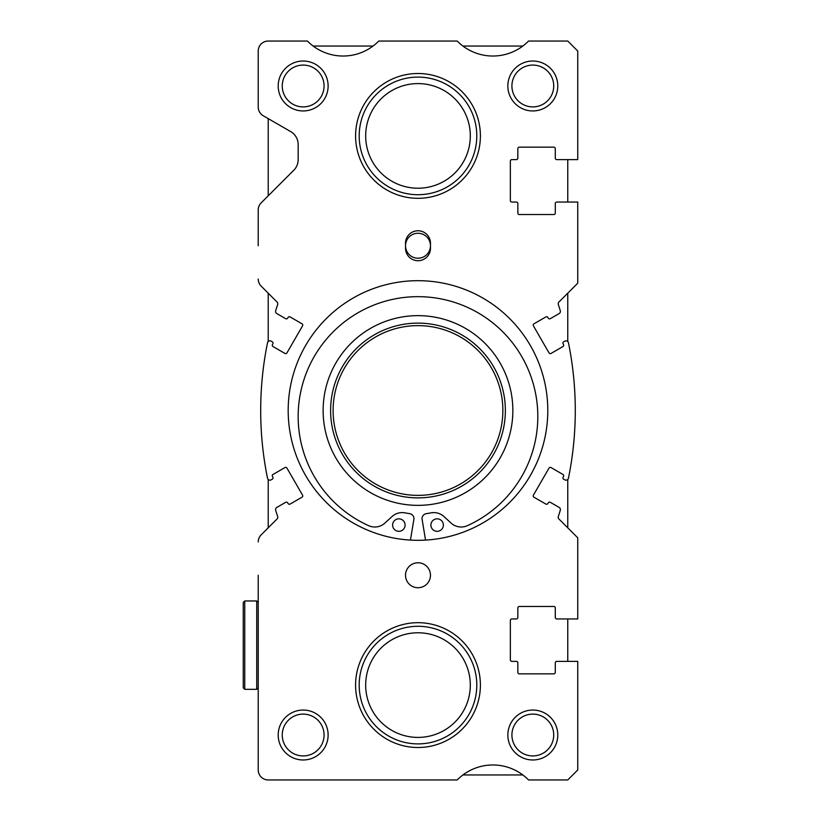 <?xml version="1.0" encoding="UTF-8"?>
<svg xmlns="http://www.w3.org/2000/svg" width="821" height="821" viewBox="0 0 821 821"><rect width="100%" height="100%" fill="white"/><g stroke="black" fill="none" stroke-linecap="round" stroke-linejoin="round"><path stroke-width="1.23" d="M258.287 540.823L258.225 541.942A9.985 9.985 0 0 1 261.15 534.882L277.036 518.995A2.494 2.494 0 0 0 277.652 516.45A339.494 339.494 0 0 1 275.692 510.313A2.494 2.494 0 0 1 276.831 507.419L285.667 502.319A1.498 1.498 0 0 1 287.709 502.873L288.079 503.519A1.498 1.498 0 0 0 290.131 504.063L302.015 497.198A1.498 1.498 0 0 0 302.569 495.155L286.96 468.134A1.498 1.498 0 0 0 284.918 467.58L273.024 474.446A1.498 1.498 0 0 0 272.48 476.498L272.849 477.145A1.498 1.498 0 0 1 272.305 479.187L271.197 479.823A2.494 2.494 0 0 1 267.502 478.161A339.494 339.494 0 0 1 267.502 342.839A2.494 2.494 0 0 1 271.197 341.177L272.305 341.813A1.498 1.498 0 0 1 272.849 343.855L272.48 344.502A1.498 1.498 0 0 0 273.024 346.554L284.918 353.42A1.498 1.498 0 0 0 286.96 352.866L302.569 325.845A1.498 1.498 0 0 0 302.015 323.802L290.131 316.937A1.498 1.498 0 0 0 288.079 317.481L287.709 318.127A1.498 1.498 0 0 1 285.667 318.681L276.831 313.581A2.494 2.494 0 0 1 275.692 310.687A339.494 339.494 0 0 1 277.652 304.55A2.494 2.494 0 0 0 277.036 302.005L261.15 286.119A9.985 9.985 0 0 1 258.225 279.058L258.358 280.69M258.225 575.254L258.225 769.965A9.985 9.985 0 0 0 268.21 779.95L457.225 779.95A49.927 49.927 0 0 1 528.529 779.95L567.763 779.95L577.748 769.965L577.748 661.377L556.782 661.377A1.498 1.498 0 0 0 555.283 662.875L555.283 672.358A1.498 1.498 0 0 1 553.785 673.856L519.334 673.856A1.498 1.498 0 0 1 517.835 672.358L517.835 662.875A1.498 1.498 0 0 0 516.347 661.377L511.852 661.377A1.498 1.498 0 0 1 510.354 659.879L510.354 620.44A1.498 1.498 0 0 1 511.852 618.942L516.347 618.942A1.498 1.498 0 0 0 517.835 617.443L517.835 607.961A1.498 1.498 0 0 1 519.334 606.462L553.785 606.462A1.498 1.498 0 0 1 555.283 607.961L555.283 617.443A1.498 1.498 0 0 0 556.782 618.942L577.748 618.942L577.748 537.806L558.937 518.995A2.494 2.494 0 0 1 558.331 516.45A339.494 339.494 0 0 0 560.281 510.313A2.494 2.494 0 0 0 559.142 507.419L550.316 502.319A1.498 1.498 0 0 0 548.264 502.873L547.894 503.519A1.498 1.498 0 0 1 545.852 504.063L533.958 497.198A1.498 1.498 0 0 1 533.414 495.155L549.013 468.134A1.498 1.498 0 0 1 551.065 467.58L562.949 474.446A1.498 1.498 0 0 1 563.504 476.498L563.124 477.145A1.498 1.498 0 0 0 563.678 479.187L564.786 479.823A2.494 2.494 0 0 0 568.471 478.161A339.494 339.494 0 0 0 568.471 342.839A2.494 2.494 0 0 0 564.786 341.177L563.678 341.813A1.498 1.498 0 0 0 563.124 343.855L563.504 344.502A1.498 1.498 0 0 1 562.949 346.554L551.065 353.42A1.498 1.498 0 0 1 549.013 352.866L533.414 325.845A1.498 1.498 0 0 1 533.958 323.802L545.852 316.937A1.498 1.498 0 0 1 547.894 317.481L548.264 318.127A1.498 1.498 0 0 0 550.316 318.681L559.142 313.581A2.494 2.494 0 0 0 560.281 310.687A339.494 339.494 0 0 0 558.331 304.55A2.494 2.494 0 0 1 558.937 302.005L577.748 283.194L577.748 202.058L556.782 202.058A1.498 1.498 0 0 0 555.283 203.557L555.283 213.039A1.498 1.498 0 0 1 553.785 214.538L519.334 214.538A1.498 1.498 0 0 1 517.835 213.039L517.835 203.557A1.498 1.498 0 0 0 516.347 202.058L511.852 202.058A1.498 1.498 0 0 1 510.354 200.56L510.354 161.121A1.498 1.498 0 0 1 511.852 159.623L516.347 159.623A1.498 1.498 0 0 0 517.835 158.125L517.835 148.642A1.498 1.498 0 0 1 519.334 147.144L553.785 147.144A1.498 1.498 0 0 1 555.283 148.642L555.283 158.125A1.498 1.498 0 0 0 556.782 159.623L577.748 159.623L577.748 51.035L567.763 41.05L528.529 41.05A49.927 49.927 0 0 1 457.225 41.05L378.748 41.05A49.927 49.927 0 0 1 307.444 41.05L268.21 41.05A9.985 9.985 0 0 0 258.225 51.035L258.225 107.089A9.985 9.985 0 0 0 263.223 115.73L290.675 131.586A14.973 14.973 0 0 1 298.167 144.558L298.167 159.664A14.973 14.973 0 0 1 293.785 170.255L261.15 202.879A9.985 9.985 0 0 0 258.225 209.94L258.225 245.746M547.792 410.5A129.81 129.81 0 0 0 417.992 280.69A129.81 129.81 0 0 0 288.181 410.5A129.81 129.81 0 0 0 417.992 540.31A129.81 129.81 0 0 0 547.792 410.5M553.723 735.021A20.905 20.905 0 0 0 532.819 714.106A20.905 20.905 0 0 0 511.914 735.021A20.905 20.905 0 0 0 532.819 755.925A20.905 20.905 0 0 0 553.723 735.021M557.777 735.021A24.958 24.958 0 0 0 532.819 710.052A24.958 24.958 0 0 0 507.85 735.021A24.958 24.958 0 0 0 532.819 759.979A24.958 24.958 0 0 0 557.777 735.021M324.069 85.979A20.905 20.905 0 0 0 303.165 65.075A20.905 20.905 0 0 0 282.25 85.979A20.905 20.905 0 0 0 303.165 106.894A20.905 20.905 0 0 0 324.069 85.979M328.123 85.979A24.958 24.958 0 0 0 303.165 61.021A24.958 24.958 0 0 0 278.196 85.979A24.958 24.958 0 0 0 303.165 110.948A24.958 24.958 0 0 0 328.123 85.979M553.723 85.979A20.905 20.905 0 0 0 532.819 65.075A20.905 20.905 0 0 0 511.914 85.979A20.905 20.905 0 0 0 532.819 106.894A20.905 20.905 0 0 0 553.723 85.979M557.777 85.979A24.958 24.958 0 0 0 532.819 61.021A24.958 24.958 0 0 0 507.85 85.979A24.958 24.958 0 0 0 532.819 110.948A24.958 24.958 0 0 0 557.777 85.979M324.069 735.021A20.905 20.905 0 0 0 303.165 714.106A20.905 20.905 0 0 0 282.25 735.021A20.905 20.905 0 0 0 303.165 755.925A20.905 20.905 0 0 0 324.069 735.021M328.123 735.021A24.958 24.958 0 0 0 303.165 710.052A24.958 24.958 0 0 0 278.196 735.021A24.958 24.958 0 0 0 303.165 759.979A24.958 24.958 0 0 0 328.123 735.021M430.471 575.254A12.479 12.479 0 0 0 417.992 562.775A12.479 12.479 0 0 0 405.512 575.254A12.479 12.479 0 0 0 417.992 587.733A12.479 12.479 0 0 0 430.471 575.254M430.471 245.746A12.479 12.479 0 0 0 417.992 233.267A12.479 12.479 0 0 0 405.512 245.746A12.479 12.479 0 0 0 417.992 258.225A12.479 12.479 0 0 0 430.471 245.746M244.75 689.332L244.75 600.962L243.252 602.46L243.252 687.834L244.75 689.332L256.727 689.332L256.727 600.962L258.225 602.46M405.512 248.24A12.479 12.479 0 0 0 417.992 260.719A12.479 12.479 0 0 0 430.471 248.24L430.471 243.252A12.479 12.479 0 0 0 417.992 230.763A12.479 12.479 0 0 0 405.512 243.252L405.512 248.24M258.287 280.156L258.225 279.058M410.449 540.085L413.866 519.416A4.988 4.988 0 0 0 409.782 513.679L404.681 512.817A14.973 14.973 0 0 0 392.048 516.532L384.905 523.069A14.973 14.973 0 0 1 368.619 525.676A119.825 119.825 0 0 1 417.992 296.668A119.825 119.825 0 0 1 467.354 525.676A14.973 14.973 0 0 1 451.068 523.069L443.925 516.532A14.973 14.973 0 0 0 431.302 512.817L426.202 513.679A4.988 4.988 0 0 0 422.117 519.416L425.535 540.085M405.092 525.071A6.24 6.24 0 0 1 398.852 531.31A6.24 6.24 0 0 1 392.602 525.071A6.24 6.24 0 0 1 398.852 518.831A6.24 6.24 0 0 1 405.092 525.071M443.371 525.071A6.24 6.24 0 0 1 437.131 531.31A6.24 6.24 0 0 1 430.892 525.071A6.24 6.24 0 0 1 437.131 518.831A6.24 6.24 0 0 1 443.371 525.071M417.992 497.875A87.375 87.375 0 0 0 505.356 410.5A87.375 87.375 0 0 0 417.992 323.125A87.375 87.375 0 0 0 330.617 410.5A87.375 87.375 0 0 0 417.992 497.875M417.992 495.371A84.871 84.871 0 0 0 502.863 410.5A84.871 84.871 0 0 0 417.992 325.629A84.871 84.871 0 0 0 333.11 410.5A84.871 84.871 0 0 0 417.992 495.371M355.585 685.094A62.406 62.406 0 0 0 417.992 747.5A62.406 62.406 0 0 0 480.398 685.094A62.406 62.406 0 0 0 417.992 622.687A62.406 62.406 0 0 0 355.585 685.094M355.585 135.906A62.406 62.406 0 0 0 417.992 198.313A62.406 62.406 0 0 0 480.398 135.906A62.406 62.406 0 0 0 417.992 73.5A62.406 62.406 0 0 0 355.585 135.906M567.763 661.377L567.763 618.942M567.763 527.821L567.763 479.454M567.763 341.546L567.763 293.179M567.763 202.058L567.763 159.623M522.833 46.038L462.921 46.038M373.052 46.038L313.15 46.038M268.21 118.614L268.21 195.819M268.21 293.179L268.21 341.546M268.21 479.454L268.21 527.821M462.921 774.962L522.833 774.962M417.992 315.644A94.856 94.856 0 0 0 323.125 410.5A94.856 94.856 0 0 0 417.992 505.356A94.856 94.856 0 0 0 512.848 410.5A94.856 94.856 0 0 0 417.992 315.644M359.188 685.094A58.804 58.804 0 0 0 417.992 743.898A58.804 58.804 0 0 0 476.796 685.094A58.804 58.804 0 0 0 417.992 626.29A58.804 58.804 0 0 0 359.188 685.094M365.673 685.094A52.318 52.318 0 0 0 417.992 737.412A52.318 52.318 0 0 0 470.31 685.094A52.318 52.318 0 0 0 417.992 632.775A52.318 52.318 0 0 0 365.673 685.094M359.188 135.906A58.804 58.804 0 0 0 417.992 194.71A58.804 58.804 0 0 0 476.796 135.906A58.804 58.804 0 0 0 417.992 77.102A58.804 58.804 0 0 0 359.188 135.906M365.673 135.906A52.318 52.318 0 0 0 417.992 188.225A52.318 52.318 0 0 0 470.31 135.906A52.318 52.318 0 0 0 417.992 83.588A52.318 52.318 0 0 0 365.673 135.906M258.225 687.834L256.727 689.332M244.75 600.962L256.727 600.962"/></g></svg>

